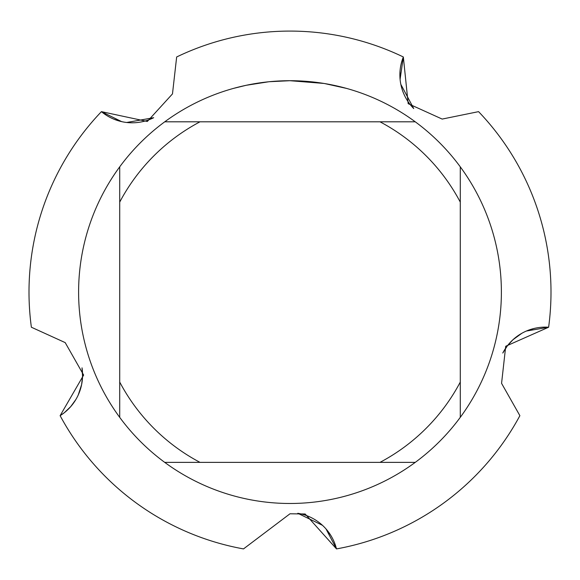 <?xml version="1.0" encoding="UTF-8"?>
<svg xmlns="http://www.w3.org/2000/svg" width="580" height="580" viewBox="0 0 580 580"><rect width="100%" height="100%" fill="white"/><g stroke="black" fill="none" stroke-linecap="round" stroke-linejoin="round"><path stroke-width="0.87" d="M176.661 56.978A261 261 0 0 1 290 31.088A261 261 0 0 0 176.661 56.978L172.477 93.902L147.32 121.474L101.427 111.643A261 261 0 0 0 31.378 327.229L65.199 342.613L83.643 375.064L60.117 415.672A261 261 0 0 0 243.499 548.912L290 513.779L305.145 513.981L336.501 548.912A47.944 47.944 0 0 0 297.779 513.285L322.444 525.299M297.779 513.285A47.944 47.944 0 0 1 336.501 548.912A261 261 0 0 0 519.883 415.672L501.57 383.344L505.716 346.253L548.622 327.229A47.944 47.944 0 0 0 502.78 353.046L507.391 345.796L512.93 339.757L521.826 333.297M502.78 353.046A47.944 47.944 0 0 1 548.622 327.229A261 261 0 0 0 478.572 111.643L442.17 119.074L408.175 103.668L403.339 56.978A47.944 47.944 0 0 0 413.728 108.562L400.831 84.347M323.799 83.426L290 80.707L296.496 80.801M296.953 80.816L307.589 81.439M310.293 81.678L314.23 82.099M287.738 80.714L269.439 81.707L290 80.707A211.381 211.381 0 0 1 415.251 462.369A211.381 211.381 0 0 1 119.719 166.837L119.719 417.339M299.403 80.91L302.267 81.062M324.691 83.571L346.536 88.406M290 31.088A261 261 0 0 1 403.339 56.978A261 261 0 0 0 290 31.088M268.54 81.794L246.239 85.282L233.472 88.399M261.819 82.592L263.407 82.382M273.079 81.381L274.485 81.272M275.261 81.222L276.203 81.156M82.026 367.836A47.944 47.944 0 0 1 60.117 415.672A47.944 47.944 0 0 0 82.026 367.836L82.556 376.42L81.628 384.562L78.228 395.009M114.188 119.299L121.655 121.633L101.427 111.643A47.944 47.944 0 0 0 153.685 117.704L126.672 122.489M164.749 462.369L200.02 462.369A192.596 192.596 0 0 1 119.719 382.068M200.02 462.369L415.251 462.369M460.281 417.339L460.281 382.068A192.596 192.596 0 0 1 379.98 462.369M460.281 382.068L460.281 166.837M415.251 121.807L379.98 121.807A192.596 192.596 0 0 1 460.281 202.108M379.98 121.807L164.749 121.807A211.381 211.381 0 0 1 290 80.707M119.719 202.108A192.596 192.596 0 0 1 200.02 121.807M119.719 166.837A211.381 211.381 0 0 1 164.749 121.807M413.728 108.562A47.944 47.944 0 0 1 403.339 56.978L400.091 79.315L403.339 56.978L400.091 79.315L403.339 56.978L400.091 79.315L403.339 56.978L400.091 79.315L403.339 56.978L400.091 79.315L403.339 56.978L400.091 79.315L400.004 71.485M71.34 405.906L75.871 399.518L70.673 406.674L75.871 399.518L70.673 406.674L75.871 399.518L70.673 406.674L75.871 399.518L70.673 406.674L75.871 399.518L70.673 406.674L75.871 399.518L70.673 406.674L64.344 412.692L60.117 415.672A261 261 0 0 0 243.499 548.912M70.673 406.674L64.344 412.692L70.673 406.674M330.673 535.217L326.004 528.938L336.501 548.912A261 261 0 0 0 519.883 415.672M153.685 117.704A47.944 47.944 0 0 1 101.427 111.643A261 261 0 0 0 31.378 327.229M533.803 328.534L526.379 331.035L548.622 327.229A261 261 0 0 0 478.572 111.643"/></g></svg>
